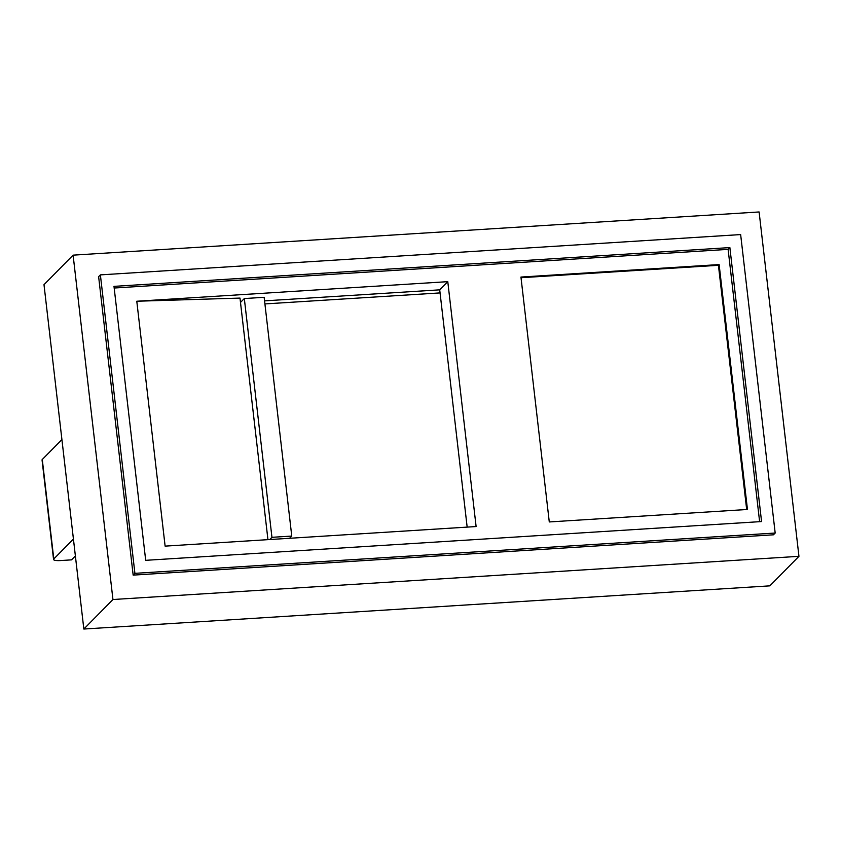 <?xml version="1.0" encoding="UTF-8"?>
<svg xmlns="http://www.w3.org/2000/svg" width="841" height="841" viewBox="0 0 841 841"><rect width="100%" height="100%" fill="white"/><g stroke="black" fill="none" stroke-linecap="round" stroke-linejoin="round"><path stroke-width="1.26" d="M73.104 255.149L43.995 284.668L83.837 629.036L769.841 585.851L798.95 556.332L759.108 211.964L73.104 255.149L112.946 599.517L798.95 556.332M719.129 264.579L520.947 277.057L549.278 521.946L747.46 509.467L719.129 264.579L718.424 265.293L521.021 277.719M759.623 521.683L728.117 249.367L114.187 288.021M136.789 301.236L165.12 546.124L476.111 526.55L447.78 281.661L136.789 301.236L239.99 298.082L267.943 539.649M100.384 274.881L98.628 276.668L133.162 575.118L773.426 534.813L775.181 533.036L740.648 234.576L100.384 274.881L134.907 573.341L775.181 533.036M112.946 599.517L83.837 629.036M145.693 560.327L761.568 521.557L729.872 247.59L113.987 286.361L145.693 560.327M134.907 573.341L133.162 575.118M729.872 247.59L728.117 249.367M264.558 300.868L439.706 289.84L447.78 281.661M746.682 509.52L718.424 265.293M439.706 289.84L467.165 527.118M440.064 292.91L264.904 303.927M289.577 538.293L291.764 536.074L264.148 297.304L244.321 298.555L271.948 537.315L269.761 539.544M244.321 298.555L240.494 302.434M291.764 536.074L271.948 537.315M73.43 539.06L53.792 558.981A9.451 1.934 173.4 0 0 53.561 559.486A9.451 1.934 173.4 0 0 60.836 560.537L71.517 559.864L75.385 555.943M61.919 439.58L42.281 459.491L53.792 558.981M53.561 559.486L42.05 460.006A9.451 1.934 -6.6 0 1 42.281 459.491"/></g></svg>
